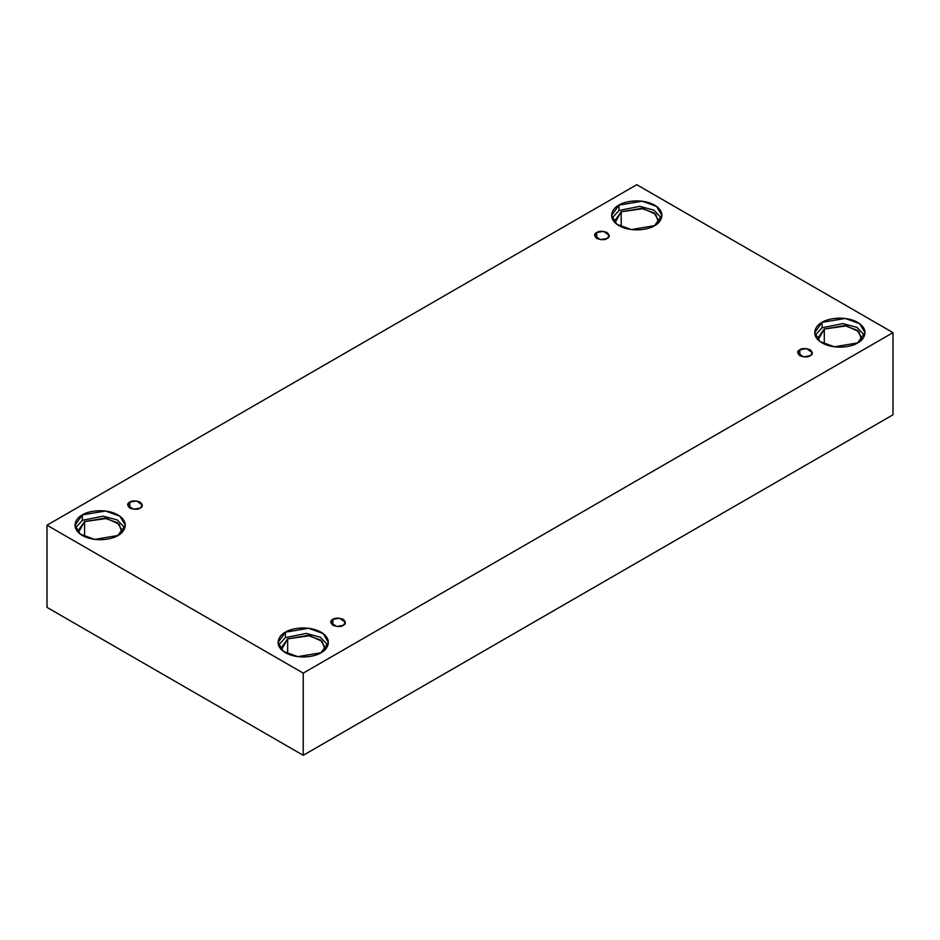 <?xml version="1.0" encoding="UTF-8"?>
<svg xmlns="http://www.w3.org/2000/svg" width="940" height="940" viewBox="0 0 940 940"><rect width="100%" height="100%" fill="white"/><g stroke="black" fill="none" stroke-linecap="round" stroke-linejoin="round"><path stroke-width="1.41" d="M596.747 232.497L594.597 235.493L600.366 239.63L607.123 238.49C604.961 240.076 601.506 240.076 596.747 238.49C593.998 235.74 593.998 233.743 596.747 232.497C598.898 230.911 602.364 230.911 607.123 232.497C609.872 235.247 609.872 237.244 607.123 238.49L609.273 235.493L603.504 231.358L596.747 232.497L596.747 238.49L596.747 232.497M129.791 502.089L127.64 505.086L133.41 509.233L140.166 508.082C138.016 509.668 134.549 509.668 129.791 508.082C127.041 505.332 127.041 503.335 129.791 502.089C131.953 500.503 135.407 500.503 140.166 502.089C142.915 504.839 142.915 506.836 140.166 508.082L142.316 505.086L136.547 500.95L129.791 502.089L129.791 508.082L129.791 502.089M332.877 619.343L330.727 622.339L336.497 626.475L343.253 625.335C341.103 626.921 337.636 626.921 332.877 625.335C330.128 622.586 330.128 620.588 332.877 619.343C335.039 617.756 338.494 617.756 343.253 619.343C346.002 622.092 346.002 624.09 343.253 625.335L345.403 622.339L339.634 618.203L332.877 619.343L332.877 625.335L332.877 619.343M799.834 349.751L797.684 352.747L803.453 356.883L810.209 355.743C808.048 357.329 804.593 357.329 799.834 355.743C797.085 352.994 797.085 350.996 799.834 349.751C801.985 348.164 805.451 348.164 810.209 349.751C812.959 352.5 812.959 354.498 810.209 355.743L812.36 352.747L806.591 348.611L799.834 349.751L799.834 355.743L799.834 349.751M82.356 514.932L74.989 525.202L80.335 534.155L94.764 539.395L117.935 535.471C113.446 538.89 95.763 542.932 82.356 535.471C69.431 527.728 76.434 517.529 82.356 514.932C86.844 511.513 104.528 507.471 117.935 514.932C130.86 522.675 123.845 532.886 117.935 535.471L125.302 525.202L119.956 516.248L105.527 511.019L82.356 514.932L82.356 520.325L82.356 514.932M75.423 527.892L82.356 520.325L75.423 527.892M84.577 521.606L78.126 530.595L78.373 532.486L84.577 521.606L84.577 536.611L84.577 521.606L106.643 518.457L119.133 524.168L121.906 532.486L122.153 530.595L117.477 522.757L104.857 518.175L84.577 521.606M618.978 205.108L611.611 215.389L616.957 224.343L631.386 229.572L654.557 225.659C650.069 229.066 632.385 233.12 618.978 225.659C606.053 217.916 613.056 207.705 618.978 205.108C623.467 201.701 641.15 197.647 654.557 205.108C667.482 212.851 660.479 223.062 654.557 225.659L661.925 215.389L656.578 206.436L642.149 201.195L618.978 205.108L618.978 210.501L618.978 205.108M612.046 218.08L618.978 210.501L612.046 218.08M658.775 220.771L654.099 212.945L641.48 208.363L621.199 211.794L614.76 220.771L615.007 222.662L621.199 211.794L621.199 226.799L621.199 211.794L643.266 208.633L655.768 214.355L658.541 222.662M822.065 322.361L814.698 332.631L820.044 341.584L834.473 346.825L857.644 342.9C853.156 346.32 835.472 350.362 822.065 342.9C809.14 335.169 816.155 324.958 822.065 322.361C826.554 318.954 844.238 314.9 857.644 322.361C870.569 330.105 863.566 340.315 857.644 342.9L865.011 332.631L859.665 323.677L845.236 318.448L822.065 322.361L822.065 327.755L822.065 322.361M815.133 335.333L822.065 327.755L815.133 335.333M824.286 329.035L817.847 338.024L818.094 339.916L824.286 329.035L824.286 344.052L824.286 329.035L846.352 325.886L858.855 331.609L861.627 339.916L861.874 338.024L857.186 330.198L844.567 325.616L824.286 329.035M285.443 632.185L278.076 642.455L283.422 651.408L297.851 656.637L321.022 652.724C316.533 656.144 298.85 660.186 285.443 652.724C272.518 644.981 279.521 634.77 285.443 632.185C289.931 628.766 307.615 624.724 321.022 632.185C333.947 639.928 326.944 650.127 321.022 652.724L328.389 642.455L323.043 633.501L308.614 628.261L285.443 632.185L285.443 637.579L285.443 632.185M278.51 645.145L285.443 637.579L278.51 645.145M287.663 638.859L281.225 647.848L281.459 649.74L287.663 638.859L287.663 653.864L287.663 638.859L309.73 635.698L322.22 641.421L324.993 649.74L325.24 647.848L320.563 640.011L307.944 635.428L287.663 638.859M303.232 755.302L893 414.798L893 332.631L303.232 673.134L303.232 755.302L303.232 673.134L47 525.202L636.768 184.698L893 332.631L893 414.798L303.232 755.302L47 607.369L47 525.202L47 607.369L303.232 755.302M303.232 673.134L893 332.631L636.768 184.698L47 525.202L303.232 673.134M327.954 645.145L320.352 637.202L306.24 633.419L285.443 637.579L306.24 633.419L320.352 637.202L327.954 645.145M864.577 335.333L856.975 327.379L842.863 323.607L822.065 327.755L842.863 323.607L856.975 327.379L864.577 335.333M661.49 218.08L653.888 210.137L639.776 206.354L618.978 210.501L639.776 206.354L653.888 210.137L661.49 218.08M124.867 527.892L117.265 519.949L103.153 516.178L82.356 520.325L103.153 516.178L117.265 519.949L124.867 527.892"/></g></svg>
